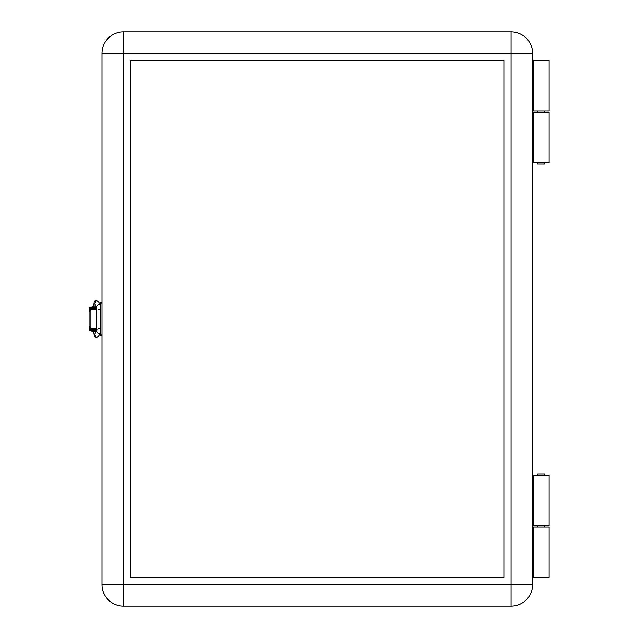 <?xml version="1.0" encoding="UTF-8"?>
<svg xmlns="http://www.w3.org/2000/svg" width="638" height="638" viewBox="0 0 638 638"><rect width="100%" height="100%" fill="white"/><g stroke="black" fill="none" stroke-linecap="round" stroke-linejoin="round"><path stroke-width="0.96" d="M537.627 162.531L537.627 163.966L544.804 163.966L544.804 162.531M544.804 112.288L544.804 110.852M537.627 112.288L537.627 110.852M533.232 110.852L533.232 60.61L549.111 60.61L549.111 110.852L532.602 110.852M544.804 475.47L544.804 474.034L537.627 474.034L537.627 475.47M537.627 525.712L537.627 527.148M544.804 525.712L544.804 527.148M533.232 577.39L533.232 527.148L549.111 527.148L549.111 577.39L532.602 577.39M94.488 328.331L96.729 328.69M94.488 328.69L90.038 328.69L90.038 328.267M96.729 309.31L90.038 309.31L90.038 309.733M533.232 60.61L532.602 60.61M533.232 527.148L532.602 527.148M96.059 306.2A5.463 5.463 0 0 0 91.76 307.085L96.593 307.085M96.505 331.058L91.904 331.058L91.904 331.632L96.163 331.632M89.033 325.747L89.033 313.402M96.665 330.484L89.759 330.484L89.751 329.336L96.721 329.336M96.721 308.664L89.751 308.664L89.83 307.516M96.665 307.516L89.759 307.516M90.405 308.664L90.405 309.31M89.751 307.723A1.148 1.132 -90 0 0 89.272 308.664L89.272 310.427M89.751 330.277A1.148 1.132 -90 0 1 89.272 329.336L89.272 327.573M90.405 328.69L90.405 329.336M98.26 301.495L96.513 300.331L98.26 301.495M100.23 304.868L98.643 304.19L96.609 307.022M100.086 309.39L98.451 309.39M100.086 328.857L98.451 328.857M100.23 333.148L98.619 333.849L96.617 330.923M100.23 333.219L98.172 336.649L96.617 337.59L94.568 334.296M96.641 300.45L94.512 303.616L96.633 307.149M100.23 330.484L100.23 321.871M100.23 316.129L100.23 307.516M533.902 525.712L549.111 525.712L549.111 475.47L533.902 475.47L533.902 525.712L532.602 525.712M533.902 162.531L549.111 162.531L549.111 112.288L533.902 112.288L533.902 162.531L532.602 162.531M130.662 60.61L503.892 60.61L503.892 577.39L130.662 577.39L130.662 60.61M532.602 584.567L511.07 584.567L511.07 53.432L123.485 53.432L123.485 31.9A21.532 21.532 0 0 0 101.952 53.432L101.952 584.567A21.532 21.532 0 0 0 123.485 606.1L511.07 606.1A21.532 21.532 0 0 0 532.602 584.567L532.602 53.432A21.532 21.532 0 0 0 511.07 31.9L123.485 31.9A21.532 21.532 0 0 0 101.952 53.432L123.485 53.432L123.485 584.567L511.07 584.567L511.07 606.1M532.602 112.288L533.902 112.288M532.602 475.47L533.902 475.47M89.033 311.392A1.723 1.364 -90 0 1 90.405 309.669L91.449 309.669A1.723 1.364 90 0 0 90.086 311.392L89.033 311.392L89.033 326.608L90.086 326.608A1.723 1.364 90 0 0 91.449 328.331L90.405 328.331A1.723 1.364 -90 0 1 89.033 326.608M90.086 311.392L90.086 326.608M91.449 309.669L96.537 309.669L96.537 328.331L91.449 328.331M101.952 335.508L100.23 335.508L100.23 302.492L101.952 302.492M533.902 527.148L533.902 577.39M533.902 60.61L533.902 110.852M98.172 336.649L96.617 337.59M95.796 331.632L95.828 332.183M123.485 606.1L123.485 584.567L101.952 584.567M511.07 31.9L511.07 53.432L532.602 53.432M533.232 112.288L533.232 162.531M533.232 475.47L533.232 525.712M100.23 303.162L101.952 303.162M100.23 334.838L101.952 334.838M92.765 330.484L92.191 331.058M92.765 329.336L92.765 328.69M92.765 309.31L92.765 308.664M91.76 307.516L91.76 307.085M100.23 304.781L98.236 301.455M96.513 337.677L94.416 336.657L93.634 331.632M94.52 334.376L96.633 330.851M96.681 307.197L96.601 331.018L97.407 329.958M93.634 306.232L94.185 301.782L95.118 300.657L96.513 300.331"/></g></svg>
